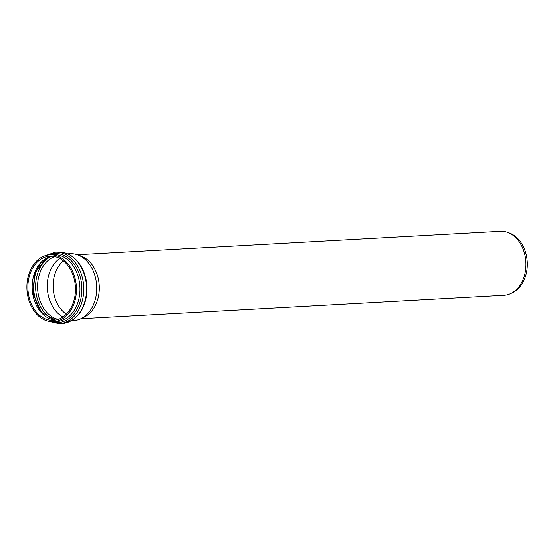 <?xml version="1.0" encoding="UTF-8"?>
<svg xmlns="http://www.w3.org/2000/svg" width="555" height="555" viewBox="0 0 555 555"><rect width="100%" height="100%" fill="white"/><g stroke="black" fill="none" stroke-linecap="round" stroke-linejoin="round"><path stroke-width="0.83" d="M67.738 253.801L70.11 253.67A33.508 24.753 86.8 0 1 77.45 254.745A33.508 24.753 86.8 0 1 96.674 285.756A33.508 24.753 86.8 0 1 80.988 318.709A33.508 24.753 86.8 0 1 73.815 320.589L71.442 320.714M40.841 257.652A33.508 24.753 86.8 0 1 49.825 254.794A33.508 24.753 86.8 0 1 76.389 286.879A33.508 24.753 86.8 0 1 53.53 321.706A33.508 24.753 86.8 0 1 27.75 295.877A33.508 24.753 86.8 0 1 40.841 257.652M62.999 317.023A32.162 23.761 86.8 0 1 47.355 288.489A32.162 23.761 86.8 0 1 59.753 258.408M41.278 258.88A32.162 23.761 86.8 0 1 49.901 256.132A32.162 23.761 86.8 0 1 75.397 286.935A32.162 23.761 86.8 0 1 53.453 320.367A32.162 23.761 86.8 0 1 28.707 295.565A32.162 23.761 86.8 0 1 41.278 258.88M77.45 254.745L80.836 255.931A32.065 23.685 86.8 0 1 99.234 285.617A32.065 23.685 86.8 0 1 84.221 317.148L80.988 318.709M77.36 254.71L500.457 231.289A32.065 23.685 86.8 0 1 507.478 232.316A32.065 23.685 86.8 0 1 525.876 262.002A32.065 23.685 86.8 0 1 510.864 293.533A32.065 23.685 86.8 0 1 504.002 295.329L80.905 318.75M507.478 232.316L509.289 232.954A31.295 23.116 86.8 0 1 527.25 261.925A31.295 23.116 86.8 0 1 512.598 292.7L510.864 293.533M66.385 314.172A30.372 22.436 86.8 0 1 53.183 288.17A30.372 22.436 86.8 0 1 63.43 260.864M49.825 254.794L53.335 254.599A33.508 24.753 86.8 0 1 79.115 280.435A33.508 24.753 86.8 0 1 66.024 318.653A33.508 24.753 86.8 0 1 57.04 321.512L53.53 321.706M51.081 321.678A34.667 25.606 -93.2 0 0 67.433 319.652A34.667 25.606 -93.2 0 0 79.823 275.53A34.667 25.606 -93.2 0 0 47.39 255.092M41.465 262.133A34.639 25.585 -93.2 0 0 44.407 315.337M54.785 320.034A33.404 24.67 86.8 0 1 35.763 290.425A33.404 24.67 86.8 0 1 49.513 257.277A33.404 24.67 86.8 0 1 51.254 256.32M58.261 319.423A32.162 23.761 86.8 0 1 37.879 291.784A32.162 23.761 86.8 0 1 50.963 258.346A32.162 23.761 86.8 0 1 54.778 256.542M55.611 320.11L41.299 312.264L33.147 293.852L34.979 272.866L45.885 258.547L52.073 256.146A32.162 23.761 -93.2 0 0 45.566 258.644A32.162 23.761 -93.2 0 0 32.738 293.907A32.162 23.761 -93.2 0 0 55.59 320.117M58.095 252.019A35.825 26.46 86.8 0 1 85.657 279.637A35.825 26.46 86.8 0 1 71.657 320.492A35.825 26.46 86.8 0 1 62.056 323.551L71.977 320.401C79.649 315.406 84.45 307.408 86.393 296.405C87.863 286.553 86.525 277.306 82.369 268.662C76.472 257.506 68.383 251.956 58.095 252.019L55.285 252.171L44.476 255.897M48.091 321.199L59.239 323.711A35.825 26.46 -93.2 0 0 68.848 320.651A35.825 26.46 -93.2 0 0 82.841 279.789A35.825 26.46 -93.2 0 0 55.285 252.171M59.239 323.711L62.056 323.551"/></g></svg>
